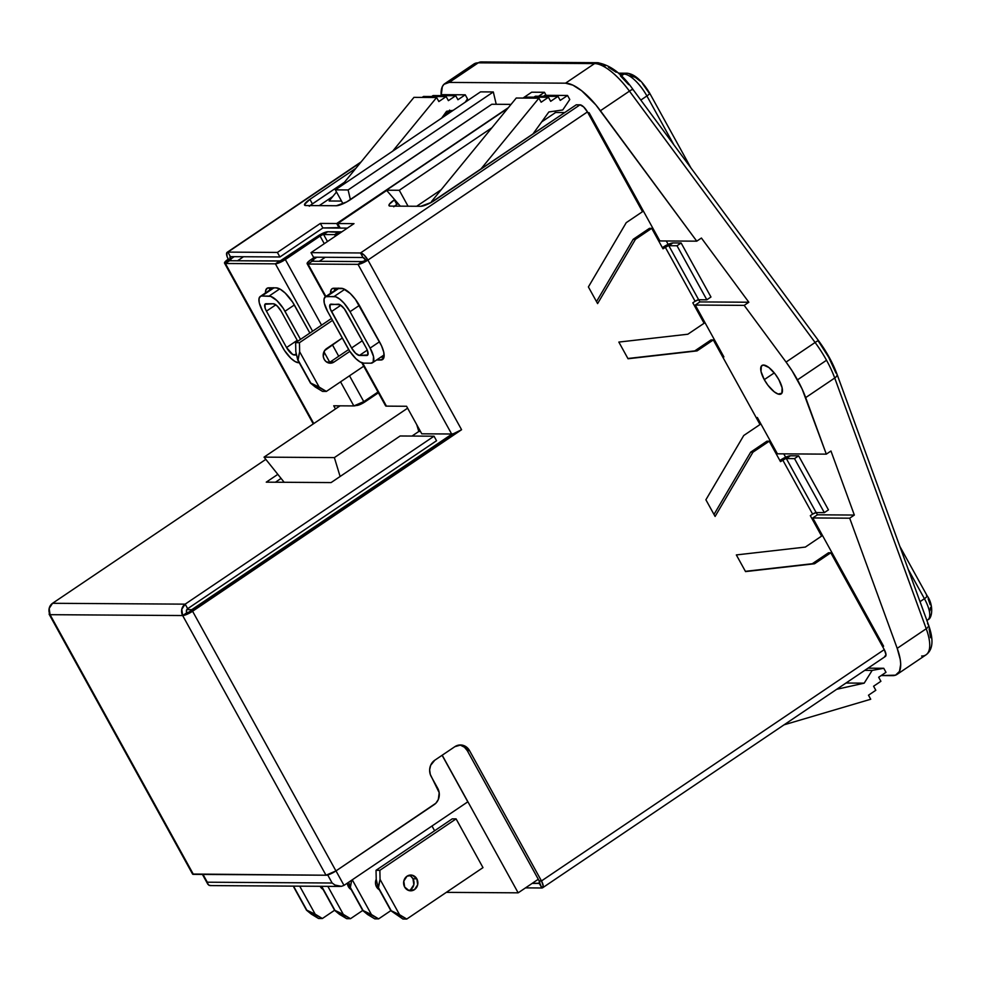 <?xml version="1.0" encoding="UTF-8"?>
<svg xmlns="http://www.w3.org/2000/svg" width="981" height="981" viewBox="0 0 981 981"><rect width="100%" height="100%" fill="white"/><g stroke="black" fill="none" stroke-linecap="round" stroke-linejoin="round"><path stroke-width="1.47" d="M285.324 259.524L320.076 236.065L317.819 236.053L283.055 259.511L285.324 259.524L320.076 236.065L324.282 243.693L320.076 236.065L317.819 236.053L327.74 231.761L320.076 236.065A2.955 0.662 151.1 0 1 323.62 234.533L327.482 241.522L323.62 234.533L334.644 234.606L338.764 231.823L327.74 231.761L323.62 234.533L334.644 234.606L335.49 236.127L334.644 234.606L339.034 232.325L327.74 231.761A8.289 1.852 151.1 0 0 317.819 236.053L280.174 260.934L229.517 260.725L279.511 261.044L275.391 263.828L312.596 331.21L275.391 263.828L279.511 261.044A2.955 0.662 151.1 0 0 283.055 259.511L285.324 259.524A8.289 1.852 151.1 0 1 275.391 263.828L285.324 259.524L321.56 325.152L285.324 259.524M377.992 392.032L363.767 401.621L349.506 375.797L363.767 401.621L353.847 405.926L333.724 405.791L335.465 408.942L333.724 405.791L353.847 405.926A8.289 1.852 -28.9 0 0 363.767 401.621L377.992 392.032M338.715 356.25L332.351 344.699L338.715 356.25M313.773 423.584L225.397 263.497L275.391 263.828L225.397 263.497L230.547 259.168L231.406 260.738L230.547 259.168L228.279 259.156L227.052 256.446L226.844 252.644L227.899 252.105L230.412 256.654L230.547 259.168A2.955 1.067 56 0 1 230.143 256.728A2.955 1.067 56 0 1 230.412 256.654L279.904 256.973L277.39 252.436L227.899 252.105L360.567 162.576L227.899 252.105L230.412 256.654L279.904 256.973L277.39 252.436L227.899 252.105A8.289 2.992 56 0 0 227.163 252.313A8.289 2.992 56 0 0 228.279 259.156L224.784 262.221L224.539 263.166L225.397 263.497A8.289 1.852 151.1 0 1 224.551 263.178A8.289 1.852 151.1 0 1 228.279 259.156L230.547 259.168L234.238 256.679L230.547 259.168A2.955 0.662 151.1 0 0 229.211 260.603A2.955 0.662 151.1 0 0 229.517 260.725L225.397 263.497L313.773 423.584M323.951 351.774L329.751 362.283L323.951 351.774M340.554 381.842L353.847 405.926L340.554 381.842M309.861 333.05L292.62 302.136L285.213 293.074L280.247 289.223L276.127 287.85L267.322 288.132L265.606 290.756L265.483 292.939A20.711 7.492 56 0 1 267.028 288.316A20.711 7.492 56 0 1 268.855 287.813L276.127 287.85A20.711 7.492 56 0 1 294.692 305.582L309.861 333.05M269.603 290.143A20.711 7.492 -124 0 1 269.75 287.813L269.603 290.168M450.622 112.055L450.058 111.025L443.62 115.366L450.058 111.025L450.622 112.055M344.38 182.343L311.161 204.759L344.38 182.343M542.579 887.793A8.289 2.992 56 0 1 541.855 887.989L539.771 883.158L532.143 883.403L539.342 883.44A2.955 1.067 56 0 0 539.599 883.378L539.599 883.378A2.955 1.067 56 0 0 539.207 880.926L541.475 880.938L543.204 885.929L541.855 887.989L539.342 883.44L539.207 880.926L467.263 750.612L539.207 880.926L541.475 880.938A8.289 2.992 56 0 1 542.579 887.793L885.377 656.448A8.289 2.992 -124 0 0 884.261 649.606L830.809 552.781L814.549 563.756L745.535 571.592L736.339 554.927L805.34 547.079L821.6 536.104L810.318 515.663L812.611 514.118L782.789 460.101L779.883 460.518L786.075 457.036L790.441 455.785L780.496 461.634L769.214 441.205L752.954 452.18L715.1 516.447L705.891 499.783L743.745 435.503L760.017 424.528L713.31 339.929L697.05 350.904L628.036 358.752L618.839 342.075L687.84 334.227L704.1 323.252L692.819 302.81L695.112 301.277L665.29 247.249L662.383 247.666L668.576 244.183L672.941 242.932L662.997 248.794L651.715 228.352L635.455 239.327L597.601 303.595L588.392 286.93L626.246 222.65L642.506 211.675L587.447 111.92A8.289 2.992 -124 0 0 580.016 104.832L360.505 252.963L311.014 252.644L313.515 257.194L363.007 257.512L313.515 257.194L311.014 252.644L360.505 252.963L363.007 257.512A2.955 1.067 56 0 1 365.668 260.051A2.955 0.662 151.1 0 1 362.112 261.584L358.004 264.355L451.652 434.007L453.492 433.688L461.585 429.715L367.924 260.063A8.289 1.852 151.1 0 1 358.004 264.355L308.009 264.036L325.9 296.458L308.009 264.036L312.117 261.253A2.955 0.662 151.1 0 1 311.811 261.142A2.955 0.662 151.1 0 1 313.147 259.707L316.838 257.218L313.147 259.707L310.879 259.695L314.57 257.194L310.879 259.695L313.147 259.707L314.006 261.265L313.147 259.707L312.117 261.253L362.112 261.584L358.004 264.355L308.009 264.036L312.117 261.253L362.112 261.584L367.924 260.063L587.447 111.92L642.506 211.675L626.246 222.65L588.392 286.93L597.601 303.595L635.455 239.327L651.715 228.352L662.997 248.794L665.29 247.249L695.112 301.277L692.819 302.81L704.1 323.252L687.84 334.227L618.839 342.075L628.036 358.752L697.05 350.904L713.31 339.929L760.017 424.528L743.745 435.503L705.891 499.783L715.1 516.447L752.954 452.18L769.214 441.205L780.496 461.634L782.789 460.101L812.611 514.118L810.318 515.663L821.6 536.104L805.34 547.079L736.339 554.927L745.535 571.592L814.549 563.756L830.809 552.781L884.261 649.606L541.475 880.938L469.531 750.624L464.896 746.051L460.837 744.971L454.816 746.7L434.767 760.226L430.634 765.352L429.641 769.84L430.291 774.401L439.194 792.697L438.323 799.503L435.858 803.231L335.943 870.932L192.583 611.249L461.585 429.715L367.924 260.063L364.135 255.06L360.505 252.963L363.007 257.512L365.668 260.051L367.924 260.063L587.447 111.92L583.646 106.917L580.016 104.832L360.505 252.963A8.289 2.992 56 0 1 367.924 260.063L358.004 264.355L451.652 434.007L421.781 433.81L406.563 406.269L386.453 406.134L362.639 363.007L385.582 405.803A8.289 1.852 -28.9 0 0 386.453 406.134L406.563 406.269L421.781 433.81L451.652 434.007A8.289 1.852 -28.9 0 0 461.585 429.715L192.583 611.249L190.314 611.237L453.332 433.737L190.314 611.237L182.662 615.541L50.056 614.682L193.404 874.365L326.011 875.224L182.662 615.541L192.583 611.249A8.289 1.852 151.1 0 1 182.662 615.541L326.011 875.224L192.546 874.034M330.523 293.344A20.711 7.492 56 0 1 332.069 288.733A20.711 7.492 56 0 1 333.896 288.23L341.167 288.279A20.711 7.492 56 0 1 359.733 306.011L379.819 342.406A20.711 7.492 56 0 1 382.602 359.512A20.711 7.492 56 0 1 380.775 360.015L376.606 359.99L382.296 359.684L384.025 357.072L383.755 352.204L381.56 345.852L355.33 299.242L350.254 293.491L343.08 288.622L332.363 288.561L331.259 289.554L330.523 293.368M380.726 357.207L383.988 357.231L380.726 357.207M334.791 288.23L334.644 290.584A20.711 7.492 -124 0 1 334.791 288.23M596.497 301.608L633.186 239.315L649.447 228.34L651.715 228.352L649.447 228.34L633.186 239.315L635.455 239.327L633.186 239.315L596.497 301.608M627.901 358.494L694.781 350.891L711.041 339.916L713.31 339.929L711.041 339.916L694.781 350.891L697.05 350.904L627.901 358.494M713.996 514.461L750.686 452.155L766.946 441.18L769.214 441.205L766.946 441.18L750.686 452.155L752.954 452.18L750.686 452.155L713.996 514.461M745.401 571.334L812.28 563.732L828.54 552.757L830.809 552.781L828.54 552.757L812.28 563.732L814.549 563.756L745.401 571.334M884.641 656.657L885.99 654.597L884.261 649.606L541.475 880.938L469.531 750.624L467.263 750.612L464.442 747.215L460.653 745.278M459.329 745.02A11.833 10.705 90.4 0 1 467.263 750.612L469.531 750.624A11.833 10.705 -89.6 0 0 460.469 744.959L460.432 744.959A11.833 10.705 -89.6 0 0 454.816 746.7L434.767 760.226A11.833 10.705 -89.6 0 0 431.199 776.498L437.747 788.356A11.833 10.705 -89.6 0 1 434.178 804.628L335.943 870.932A8.289 1.852 -28.9 0 1 326.011 875.224L335.943 870.932L192.583 611.249L190.314 611.237A2.955 0.662 151.1 0 1 186.77 612.769A2.955 2.673 -89.6 0 1 187.665 608.698L436.545 440.739L434.031 436.202L400.15 435.981L331.088 482.578L266.256 482.161L331.088 482.578L400.15 435.981L434.031 436.202L436.545 440.739L187.665 608.698L186.464 610.525L186.77 612.769L182.662 615.541L181.779 609.275L185.164 604.149L187.665 608.698L185.164 604.149L52.557 603.29A8.289 7.492 90.4 0 0 50.056 614.682L49.197 614.351L49.467 613.358A8.289 1.852 151.1 0 0 49.209 614.364A8.289 1.852 151.1 0 0 50.056 614.682L49.173 608.416L52.557 603.29L265.826 459.366L52.557 603.29L185.164 604.149L434.031 436.202L185.164 604.149A8.289 7.492 -89.6 0 0 182.662 615.541L50.056 614.682L193.404 874.365A8.289 1.852 -28.9 0 1 192.558 874.046L49.209 614.364M277.819 474.363L266.256 482.161L277.819 474.363M281.069 478.409L275.416 482.223L281.069 478.409M816.155 512.585L812.611 514.118A2.955 0.662 -28.9 0 1 816.155 512.585L824.334 512.634L828.455 509.862L824.334 512.634L816.155 512.585L786.333 458.556L816.155 512.585M782.789 460.101L780.52 460.077A8.289 1.852 151.1 0 1 790.441 455.785L798.62 455.834L794.512 458.618L786.333 458.556L790.441 455.785L798.62 455.834L828.455 509.862L798.62 455.834L794.512 458.618L824.334 512.634L794.512 458.618L786.333 458.556A2.955 0.662 151.1 0 0 782.789 460.101M698.656 299.732L695.112 301.277A2.955 0.662 -28.9 0 1 698.656 299.732L706.835 299.794L710.955 297.01L706.835 299.794L698.656 299.732L668.834 245.716L698.656 299.732M665.29 247.249L663.021 247.237A8.289 1.852 151.1 0 1 672.941 242.932L681.121 242.981L677.013 245.765L668.834 245.716L672.941 242.932L681.121 242.981L710.955 297.01L681.121 242.981L677.013 245.765L706.835 299.794L677.013 245.765L668.834 245.716A2.955 0.662 151.1 0 0 665.29 247.249M541.855 887.989L525.497 887.879L541.855 887.989M580.016 104.832L576.239 104.808L580.016 104.832M311.014 252.644L353.994 223.631L337.697 223.533L386.698 190.461L337.697 223.533L340.199 228.07L347.348 228.119L340.199 228.07L337.697 223.533L353.994 223.631L311.014 252.644M394.534 206.12A11.833 2.649 -28.9 0 1 396.839 204.428L398.09 203.594L396.839 204.428L394.669 199.658L389.334 204.256L388.991 205.605L390.217 206.096L420.775 206.292L431.076 202.503L576.239 104.808L434.963 200.149A11.833 2.649 151.1 0 1 420.775 206.292L390.217 206.096A11.833 2.649 151.1 0 1 389.003 205.642A11.833 2.649 151.1 0 1 394.325 199.891L396.839 204.428L393.724 206.795M380.775 360.015L383.755 358.004L380.775 360.015M308.009 264.036L307.139 263.693L307.384 262.749L310.879 259.695A8.289 1.852 151.1 0 0 307.151 263.717A8.289 1.852 151.1 0 0 308.009 264.036M337.709 234.631L335.649 234.606L339.769 231.835L341.829 231.847L339.769 231.835L335.649 234.606L337.709 234.631M336.213 235.636L335.649 234.606L336.213 235.636M449.617 110.068L450.058 111.025A2.955 1.067 -124 0 1 450.046 111M310.106 205.569A11.833 2.649 -28.9 0 1 312.412 203.889L344.441 182.27L312.412 203.889L309.91 199.339L355.858 168.327L309.91 199.339L304.539 204.489L305.79 205.544L336.348 205.74L346.649 201.963L491.812 104.256L511.052 104.378L491.812 104.256L350.536 199.597A11.833 2.649 151.1 0 1 336.348 205.74L305.79 205.544A11.833 2.649 151.1 0 1 304.576 205.09A11.833 2.649 151.1 0 1 309.91 199.339L312.412 203.889L309.297 206.243M508.354 107.665L336.691 223.521L320.382 223.423L277.39 252.436L320.382 223.423L336.691 223.521L508.354 107.665M450.451 110.73L443.67 115.304L450.451 110.73M339.929 227.58L322.896 227.96L279.904 256.973L322.896 227.96L320.382 223.423L322.896 227.96L339.193 228.07L336.691 223.521L339.193 228.07L339.929 227.58M764.285 379.635A17.155 6.205 56 0 1 761.979 365.459A17.155 6.205 56 0 1 778.877 379.733L782.139 387.863L781.845 393.234L778.08 394.043L774.242 391.836L767.927 385.251L764.285 379.635L761.023 371.517L761.317 366.134L763.5 365.042L768.92 367.532L775.235 374.129L778.877 379.733A17.155 6.205 56 0 1 781.183 393.908A17.155 6.205 56 0 1 764.285 379.635L774.267 372.903L764.285 379.635M896.977 674.438A49.602 17.94 56 0 1 892.587 675.639L881.171 675.566L895.506 675.173L899.479 671.409L900.705 664.174L900.239 659.453L897.198 648.343A49.602 17.94 56 0 1 896.977 674.438L926.015 654.842A49.602 17.94 -124 0 0 926.236 628.747L834.721 378.016L805.683 397.612L826.309 454.142L777.393 453.823L757.332 417.489L756.449 418.078L757.332 417.489L777.393 453.823L826.309 454.142L802.066 388.881L792.096 370.818L786.063 362.075L815.101 342.479L786.063 362.075A59.179 21.398 56 0 1 797.479 379.855L826.529 360.26A59.179 21.398 -124 0 0 815.101 342.479L629.459 91.135A49.602 17.94 -124 0 0 594.572 63.581L565.534 83.177L449.2 82.429L443.976 84.305L442.321 86.659L441.192 95.611A49.602 17.94 56 0 1 444.822 83.63A49.602 17.94 56 0 1 449.2 82.429L478.25 62.833A49.602 17.94 -124 0 0 473.86 64.035L444.822 83.63M328.365 362.872A7.885 7.137 90.4 0 0 330.205 362.001L334.043 362.026A7.885 7.137 -89.6 0 1 330.278 363.178A7.885 7.137 -89.6 0 1 324.233 359.402A7.885 7.137 -89.6 0 1 326.612 348.574L342.271 338.016L324.564 350.658L323.276 356.52L324.233 359.402L326.121 361.67L331.431 363.08L334.043 362.026L330.205 362.001L348.672 349.53L330.205 362.001M348.378 886.677A7.885 7.137 -89.6 0 1 347.36 883.121L348.378 886.677L351.186 889.571A7.885 7.137 -89.6 0 1 348.378 886.677M376.52 886.861A7.885 7.137 -89.6 0 1 376.226 879.246L375.551 883.967L376.52 886.861L379.316 889.755A7.885 7.137 -89.6 0 1 376.52 886.861M320.247 886.493A7.885 7.137 -89.6 0 1 320.149 886.297L323.056 889.387A7.885 7.137 -89.6 0 1 320.247 886.493M411.113 876.536L412.989 878.792L416.827 878.817A7.885 7.137 -89.6 0 1 416.95 886.812A7.885 7.137 -89.6 0 1 410.683 890.809A7.885 7.137 -89.6 0 1 404.65 887.045L409.052 890.589L414.448 889.657L417.673 884.776L416.827 878.817L412.425 875.273L407.029 876.205L403.804 881.085L404.65 887.045A7.885 7.137 -89.6 0 1 404.528 879.05A7.885 7.137 -89.6 0 1 410.794 875.052A7.885 7.137 -89.6 0 1 416.827 878.817L412.989 878.792A7.885 7.137 90.4 0 0 408.869 875.322M480.531 91.871L493.308 91.956L496.227 104.28L493.308 91.956L348.108 189.946L350.413 199.683L348.108 189.946L335.33 189.86L348.108 189.946L493.308 91.956L480.531 91.871L335.33 189.86L343.007 203.778L335.33 189.86L480.531 91.871M531.677 92.202L544.455 92.288L546.135 95.329L544.455 92.288L538.594 96.248L544.455 92.288L531.677 92.202L522.996 98.063L531.677 92.202M554.841 111.086L555.614 112.484L564.762 112.545L555.614 112.484L541.696 121.877L555.614 112.484L554.841 111.086M587.864 112.692L589.091 112.705L659.87 240.934L696.768 241.167L595.872 104.918L581.696 90.779L572.892 85.151L565.534 83.177A49.602 17.94 56 0 1 600.421 110.73L629.459 91.135L600.421 110.73L696.768 241.167L701.415 238.04L748.834 302.234L744.187 305.373L695.271 305.054L723.892 356.9L723.009 357.489L723.892 356.9L695.271 305.054L699.919 301.915L695.271 305.054L744.187 305.373L786.063 362.075L744.187 305.373L748.834 302.234L701.415 238.04L696.768 241.167L659.87 240.934L589.091 112.705L587.864 112.692M897.198 648.343L849.693 518.189L812.795 517.943L883.599 646.209L882.716 646.81L883.599 646.209L812.795 517.943L817.443 514.804L812.795 517.943L849.693 518.189L897.198 648.343L926.236 628.747L897.198 648.343M930.577 637.699L929.13 628.882M605.081 66.021L602.052 65.58A6.009 5.445 -89.6 0 0 597.441 62.698L481.119 61.95A6.009 5.445 90.4 0 0 478.25 62.833L594.572 63.581L565.534 83.177L449.2 82.429L478.25 62.833L594.572 63.581A6.009 5.445 -89.6 0 1 597.441 62.698C610.243 64.905 622.052 73.796 632.904 89.357A6.009 0.65 143.6 0 0 629.459 91.135L815.101 342.479A6.009 0.65 -36.4 0 1 818.546 340.689A6.009 0.65 143.6 0 0 815.101 342.479A59.179 21.398 56 0 1 826.529 360.26A59.179 21.398 56 0 1 834.721 378.016A59.179 21.398 -124 0 0 826.529 360.26L797.479 379.855A59.179 21.398 56 0 1 805.683 397.612L834.721 378.016A6.009 3.176 159.9 0 0 836.977 374.129A6.009 3.176 159.9 0 0 835.984 373.062L828.614 357.109L818.35 341.13M628.711 84.685L620.397 75.819M616.252 72.263L608.514 67.309M416.766 424.748L418.801 431.468L420.481 431.481L418.801 431.468L412.008 436.055L418.801 431.468L416.766 424.748M337.366 288.966L338.31 288.107M356.029 405.496L362.725 403.24L365.055 401.818L364.638 401.045L365.055 401.818L378.408 392.805L365.055 401.818A7.1 1.594 -28.9 0 1 356.557 405.496L356.029 405.496M272.338 288.537L273.27 287.691M186.807 609.63L191.786 609.655L452.106 433.982L191.786 609.655L186.807 609.63M325.263 257.267L319.291 261.302A7.1 1.594 151.1 0 1 319.794 260.958L325.263 257.267M243.509 256.74L237.549 260.774A7.1 1.594 151.1 0 1 238.04 260.431L243.509 256.74M446.318 892.367L518.164 892.833L442.198 755.211L518.164 892.833L538.287 879.258L518.164 892.833L446.318 892.367M431.983 826.002L434.608 830.76L431.983 826.002M452.253 818.853L456.091 818.877L482.983 867.621L406.772 919.05L399.561 914.721L380.064 879.393L379.868 870.319L456.091 818.877L482.983 867.621L406.772 919.05L391.223 910.748L378.163 887.658L390.904 910.748L402.933 919.025L406.772 919.05L402.933 919.025L390.904 910.748L378.163 887.658L380.064 879.393L379.868 870.319L376.03 870.294L376.226 879.368L378.163 887.658L376.226 879.368L376.03 870.294L452.253 818.853L376.03 870.294L379.868 870.319L456.091 818.877L452.253 818.853M400.309 206.157L386.477 190.191L399.267 190.277L408.059 206.206L399.267 190.277L386.477 190.191L507.864 108.278L386.477 190.191L400.309 206.157M332.817 196.47L319.242 205.63L332.817 196.47M783.794 453.86L785.646 457.22L783.794 453.86M816.217 512.585L817.443 514.804L854.341 515.05L849.693 518.189L854.341 515.05L830.956 451.002L854.341 515.05L817.443 514.804L816.217 512.585M339.463 914.329L346.673 918.67L350.499 918.694L343.301 914.353L327.838 886.346L343.301 914.353L334.95 910.38L321.903 887.29L334.644 910.38L346.673 918.67L350.499 918.694L362.712 910.454L350.499 918.694L334.95 910.38L322.209 887.29L322.406 886.309L322.209 887.29L321.67 886.309L334.644 910.38L339.463 914.329M367.593 914.513L374.803 918.854L378.629 918.878L371.431 914.537L352.265 879.81L371.431 914.537L363.093 910.564L350.033 887.474L362.774 910.564L367.593 914.513L374.803 918.854L378.629 918.878L390.843 910.638L378.629 918.878L363.093 910.564L350.34 887.474L351.75 880.165L350.033 887.474L348.782 882.152L350.033 887.474L362.774 910.564L367.593 914.513M311.333 914.145L318.531 918.486L322.369 918.51L315.171 914.169L299.708 886.162L315.171 914.169L306.82 910.196L293.773 887.106L306.513 910.196L318.531 918.486L322.369 918.51L334.582 910.27L322.369 918.51L306.82 910.196L294.079 887.118L294.275 886.125L294.079 887.118L293.54 886.125L306.513 910.196L311.333 914.145M408.77 890.515A7.885 7.137 90.4 0 0 412.989 878.792L413.835 884.752L410.61 889.632M416.655 206.268L441.205 189.701L416.655 206.268M431.407 201.657L432.56 201.657L431.407 201.657L516.251 98.026L538.912 98.174L541.144 102.208L548.453 97.266L550.684 101.313L558.005 96.371L560.237 100.405L567.558 95.476L569.777 99.51L562.763 109.946L548.87 111.957L532.891 134.054L548.87 111.957L562.763 109.946L569.777 99.51L567.558 95.476L544.896 95.329L567.558 95.476L560.237 100.405L558.005 96.371L535.356 96.224L558.005 96.371L550.684 101.313L548.453 97.266L525.804 97.119L548.453 97.266L541.144 102.208L538.912 98.174L516.251 98.026L431.407 201.657M329.113 200.995L341.511 201.068L329.113 200.995L336.495 191.982L329.113 200.995M926.886 620.446L927.842 619.796A25.555 9.246 -124 0 0 924.421 598.692L920.031 601.66L924.421 598.692L908.271 569.446L924.421 598.692A6.009 1.349 -28.9 0 0 927.119 595.774A6.009 1.349 151.1 0 1 924.421 598.692A25.555 9.246 56 0 1 927.952 619.722A25.555 9.246 56 0 1 926.824 620.274M626.92 73.207A6.009 5.445 90.4 0 0 623.99 74.09A25.555 9.246 56 0 1 646.896 95.966L673.849 144.783L646.896 95.966L640.814 100.062L646.896 95.966A25.555 9.246 -124 0 0 623.99 74.09L621.28 75.917L623.99 74.09L619.318 74.066L623.99 74.09A6.009 5.445 -89.6 0 1 631.47 76.089L635.345 77.376L640.041 81.006M928.136 598.79L930.221 604.799M930.577 607.313L929.878 610.905M642.469 83.544L648.981 92.815A6.009 1.349 151.1 0 1 649.606 93.036A6.009 1.349 151.1 0 1 646.896 95.966A6.009 1.349 -28.9 0 0 649.606 93.06M926.505 595.541A6.009 1.349 151.1 0 1 927.131 595.786L899.835 546.343M666.271 240.97L668.147 244.367L666.271 240.97M698.717 299.732L699.919 301.915L748.834 302.234L699.919 301.915L698.717 299.732M784.027 724.836L870.723 699.245L868.492 695.21L875.812 690.268L873.581 686.234L880.901 681.292L878.669 677.258L885.99 672.316L883.758 668.282L868.001 668.171L883.758 668.282L872.158 670.403L864.764 670.354L872.158 670.403L864.187 683.156L845.978 683.034L864.187 683.156L836.707 689.3L864.187 683.156L872.158 670.403L883.758 668.282L885.99 672.316L878.669 677.258L880.901 681.292L873.581 686.234L875.812 690.268L868.492 695.21L870.723 699.245L784.027 724.836M544.896 95.329L543.486 96.273L544.896 95.329M535.356 96.224L533.946 97.18L535.356 96.224M525.804 97.119L524.394 98.075L525.804 97.119M480.678 169.296L538.912 98.174L480.678 169.296M341.805 185.495L413.957 97.364L436.619 97.511L392.694 151.148L436.619 97.511L413.957 97.364L341.805 185.495M438.85 101.546L436.619 97.511L438.85 101.546L446.159 96.604L423.51 96.457L446.159 96.604L438.85 101.546M422.1 97.413L423.51 96.457L422.1 97.413M448.391 100.651L446.159 96.604L448.391 100.651L455.711 95.709L433.05 95.562L455.711 95.709L448.391 100.651M431.64 96.518L433.05 95.562L431.64 96.518M457.943 99.743L455.711 95.709L457.943 99.743L465.252 94.814L442.603 94.667L465.252 94.814L457.943 99.743M441.192 95.611L442.603 94.667L441.192 95.611M467.483 98.848L465.252 94.814L467.483 98.848L465.239 102.196L467.483 98.848M446.576 111.294L453.173 110.338L446.576 111.294L441.634 118.125L446.576 111.294M491.922 127.751L399.267 190.277L491.922 127.751M391.223 910.748L399.561 914.721L380.064 879.393L378.47 887.658L391.223 910.748M826.309 454.142L830.956 451.002L826.309 454.142M442.1 755.272L467.802 801.833L344 885.389L335.993 870.895L344 885.389L341.413 886.346L344 885.389L467.802 801.833L442.1 755.272M203.006 874.427L207.298 882.201L332.142 883.01L327.703 874.954L332.142 883.01L334.999 885.058L341.413 886.346L334.999 885.058L332.142 883.01L207.298 882.201L203.006 874.427M192.018 610.084L189.713 611.531L192.018 610.084M298.065 360.027L310.818 383.105L297.758 360.027L299.646 351.75L319.156 387.078L310.818 383.105L297.758 360.027L295.821 351.725L295.624 342.663L299.463 342.688L299.646 351.75L298.065 360.027M297.758 360.027L310.499 383.105L315.318 387.054L310.818 383.105L326.354 391.419L322.528 391.394L315.318 387.054L322.528 391.394L326.354 391.419L363.73 366.195L326.354 391.419L319.156 387.078L299.646 351.75L299.463 342.688L332.522 320.37L299.463 342.688L295.624 342.663L295.821 351.725L297.758 360.027M349.837 351.37L334.043 362.026L349.837 351.37M331.48 318.469L295.624 342.663L331.48 318.469M340.113 476.496L334.374 457.6L407.618 408.17L334.374 457.6L264.048 457.134L340.064 405.84L264.048 457.134L284.159 482.272L264.048 457.134L334.374 457.6L340.113 476.496M260.247 296.458A17.756 6.426 56 0 0 262.626 311.124L282.712 347.519A17.756 6.426 56 0 0 298.629 362.712L295.097 361.548L290.83 358.249L284.49 350.475L262.626 311.124L259.242 302.724L259.021 298.555L260.492 296.311L261.804 296.029L270.719 296.372L276.875 300.542L283.227 308.316L300.505 339.365L284.993 311.271L294.349 304.968L284.993 311.271A17.756 6.426 56 0 0 269.088 296.078L261.804 296.029L273.944 287.838L261.804 296.029A17.756 6.426 56 0 0 260.247 296.458L273.025 287.838M297.721 341.241L281.167 311.247L277.169 305.974L273.331 303.767L264.944 304.282L265.164 308.304L266.452 311.149L286.55 347.544L292.645 354.448L296.593 355.036L294.374 355.024A8.731 3.164 56 0 1 286.55 347.544L297.218 340.346L286.55 347.544L266.452 311.149A8.731 3.164 56 0 1 265.287 303.938A8.731 3.164 56 0 1 266.059 303.73L273.331 303.767A8.731 3.164 56 0 1 281.167 311.247L297.721 341.241M279.695 288.917L269.088 296.078L279.695 288.917M275.82 304.833L266.452 311.149L275.82 304.833M296.287 353.736L294.374 355.024L296.287 353.736M325.275 296.887A17.756 6.426 56 0 0 327.654 311.553L347.752 347.948A17.756 6.426 56 0 0 363.657 363.142L370.941 363.191A17.756 6.426 56 0 0 372.51 362.749A17.756 6.426 56 0 0 370.131 348.083L379.475 341.78L370.131 348.083L350.033 311.688A17.756 6.426 56 0 0 334.116 296.495L344.723 289.346L334.116 296.495L325.533 296.728L324.061 298.972L324.282 303.141L327.654 311.553L349.53 350.904L355.87 358.666L360.137 361.964L363.657 363.142L370.941 363.191L373.185 362.05L373.503 356.495L370.131 348.083L350.033 311.688L344.123 303.276L339.72 299.082L335.76 296.802L326.845 296.446L338.985 288.267L326.845 296.446A17.756 6.426 56 0 0 325.275 296.887L338.053 288.255A17.756 6.426 -124 0 0 338.053 288.255M331.1 304.147L340.1 304.772L344.343 308.819L366.293 348.059L367.581 350.916L367.801 354.938L359.414 355.441L355.576 353.246L351.59 347.973L330.205 308.721L329.984 304.699L338.371 304.196A8.731 3.164 56 0 1 346.195 311.664L366.293 348.059A8.731 3.164 56 0 1 367.458 355.281A8.731 3.164 56 0 1 366.686 355.49L367.949 354.644L366.686 355.49L359.414 355.441A8.731 3.164 56 0 1 351.59 347.973L362.259 340.763L351.59 347.973L331.492 311.578A8.731 3.164 56 0 1 330.327 304.355A8.731 3.164 56 0 1 331.1 304.147M350.033 311.688L359.389 305.385L350.033 311.688M340.848 305.263L331.492 311.578L340.848 305.263M367.286 350.131L359.414 355.441L367.286 350.131M207.469 883.305L209.137 885.389L207.837 884.237M210.989 885.5L209.137 885.389L210.989 885.5M927.499 623.793A6.009 3.176 159.9 0 1 928.517 624.909A6.009 3.176 159.9 0 1 926.236 628.747A49.602 17.94 56 0 1 926.125 654.756A49.602 17.94 56 0 1 921.637 656.044M837.001 374.178A6.009 3.176 -20.1 0 1 834.721 378.016L926.236 628.747A6.009 3.176 -20.1 0 0 928.492 624.86C933.838 639.771 933.017 649.765 926.015 654.842M597.503 62.698A6.009 5.445 90.4 0 0 594.572 63.581A49.602 17.94 56 0 1 629.459 91.135A6.009 0.65 -36.4 0 1 632.892 89.345A6.009 0.65 -36.4 0 1 632.708 89.786M473.749 64.108A49.602 17.94 56 0 1 478.25 62.833A6.009 5.445 -89.6 0 1 481.18 61.95M385.594 405.815L361.83 362.774M325.41 296.789L307.151 263.717M361.094 161.926L227.163 252.313M224.551 263.178L313.282 423.915M690.943 167.935L649.606 93.036C641.942 80.491 634.364 73.869 626.859 73.207L618.3 73.158M927.119 595.774C933.777 604.823 932.416 618.508 927.842 619.796M372.522 362.737L384.147 354.901M207.813 884.175L202.429 874.427M340.162 886.432L210.179 885.585M632.904 89.357L818.546 340.689C826.664 351.774 832.808 362.921 836.977 374.129L928.492 624.86M481.119 61.95L473.86 64.035"/></g></svg>
